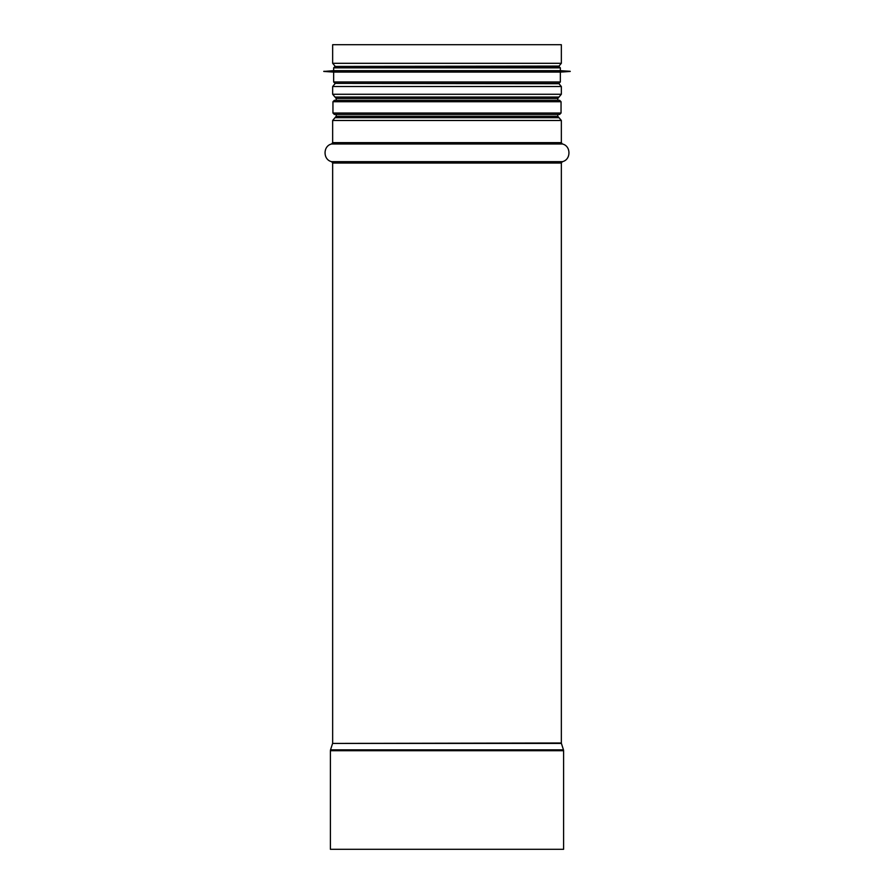 <?xml version="1.0" encoding="UTF-8"?>
<svg xmlns="http://www.w3.org/2000/svg" width="894" height="894" viewBox="0 0 894 894"><rect width="100%" height="100%" fill="white"/><g stroke="black" fill="none" stroke-linecap="round" stroke-linejoin="round"><path stroke-width="1.34" d="M330.4 849.3L563.6 849.3L563.6 750.714L330.4 750.714L330.4 849.3M561.343 63.306L332.657 63.306L332.657 44.7L561.343 44.7L561.343 63.306L559.007 66.089L337.004 66.435M447 114.432L559.644 114.432L561.052 113.024L332.948 113.024L334.356 114.432L447 114.432M561.052 101.726L559.644 100.318L334.356 100.318L332.948 101.726L561.052 101.726L561.052 113.024M333.652 70.671L560.348 70.671L560.348 67.855L558.94 66.435L335.06 66.435L333.652 67.855L333.652 70.671L323.773 71.453L570.227 71.453L323.773 71.308M560.348 70.671L570.227 71.308M570.227 71.453L560.348 72.09L333.652 72.09L323.773 71.453M560.348 72.09L560.348 81.969L558.94 83.377L335.06 83.377L333.652 81.969L560.348 81.969M563.466 749.854L561.41 743.417L332.59 743.417L330.534 749.854L563.466 749.854L563.6 750.714M332.59 743.417L561.343 742.992L561.343 163.032L562.371 161.669L560.281 161.669M332.657 742.992L332.657 163.032L561.343 163.032M332.657 163.032L331.629 161.669L562.371 161.669C571.154 159.78 571.154 145.878 562.371 143.979L561.343 142.627L561.343 120.478L332.657 120.478L332.657 142.627L561.343 142.627M331.629 161.669C322.846 159.78 322.846 145.878 331.629 143.979L562.371 143.979M559.007 117.695L334.993 117.695L559.007 117.695L561.343 120.478M335.026 117.684L336.189 116.298L557.811 116.298L557.811 114.432M336.189 100.318L336.189 98.452L557.811 98.452L559.007 97.055L334.993 97.055L558.973 97.055M334.993 97.055L332.657 94.272L561.343 94.272L559.007 97.055M332.657 94.272L332.657 86.517L561.343 86.517L561.343 94.272M337.004 83.377L559.007 83.734L561.343 86.517M560.348 67.855L333.652 67.855M330.534 749.854L330.4 750.714M331.629 143.979L332.657 142.627M334.993 117.695L332.657 120.478M558.973 117.684L557.811 116.298M557.811 100.318L557.811 98.452M336.189 116.298L336.189 114.432M336.189 98.452L335.026 97.055M334.993 83.734L332.657 86.517M556.996 83.377L559.007 83.734M556.996 66.435L559.007 66.089M332.657 63.306L334.993 66.089M332.948 101.726L332.948 113.024M333.652 72.09L333.652 81.969"/></g></svg>

